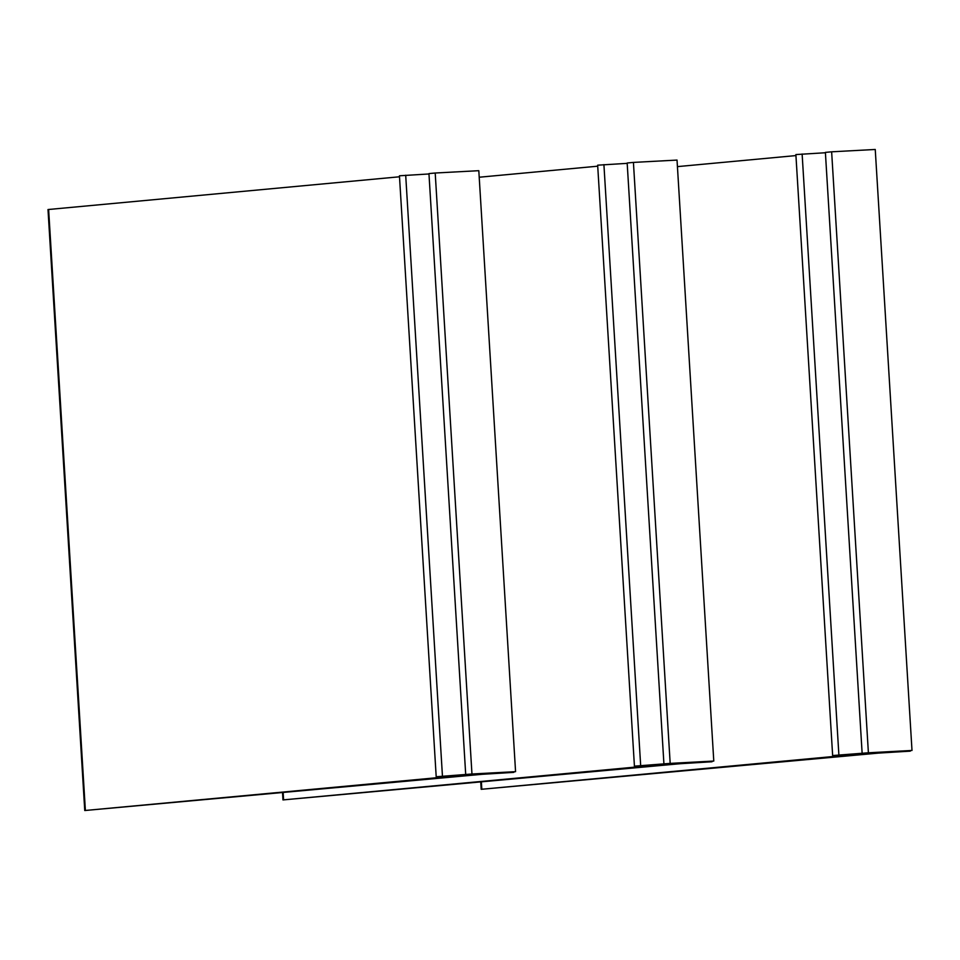 <?xml version="1.0" encoding="UTF-8"?>
<svg xmlns="http://www.w3.org/2000/svg" width="960" height="960" viewBox="0 0 960 960"><rect width="100%" height="100%" fill="white"/><g stroke="black" fill="none" stroke-linecap="round" stroke-linejoin="round"><path stroke-width="1.44" d="M436.2 776.76L471.96 774L515.568 771.66L488.448 773.724L513.816 772.368L482.112 774.312L84.756 810.528L461.664 775.404L436.2 776.76L399.444 175.788L428.976 173.964M84.756 810.528L48 209.544L399.504 176.784M442.452 776.184L405.696 175.212M465.708 774.576L428.952 173.592L435.204 173.016L478.812 170.688L515.568 771.66M471.96 774L435.204 173.016M634.428 766.164L670.176 763.392L713.784 761.052L686.664 763.116L712.032 761.76L680.328 763.704L282.972 799.92L659.88 764.796L634.428 766.164L597.66 165.18L627.192 163.356M479.208 177.228L597.732 166.188M640.668 765.576L603.912 164.604M663.924 763.968L627.168 162.996L633.42 162.408L677.028 160.08L713.784 761.052M670.176 763.392L633.42 162.408M832.644 755.556L868.392 752.784L912 750.456L884.88 752.52L910.248 751.152L878.544 753.096L481.188 789.312L858.096 754.188L832.644 755.556L795.876 154.572L825.408 152.748M677.424 166.62L795.948 155.58M838.884 754.98L802.128 153.996M862.14 753.36L825.384 152.388L831.636 151.812L875.244 149.472L912 750.456M868.392 752.784L831.636 151.812M85.38 810.444L48.624 209.472M283.596 799.836L283.164 792.648M481.812 789.24L481.38 782.04M282.972 799.92L282.528 792.708M481.188 789.312L480.744 782.1"/></g></svg>
